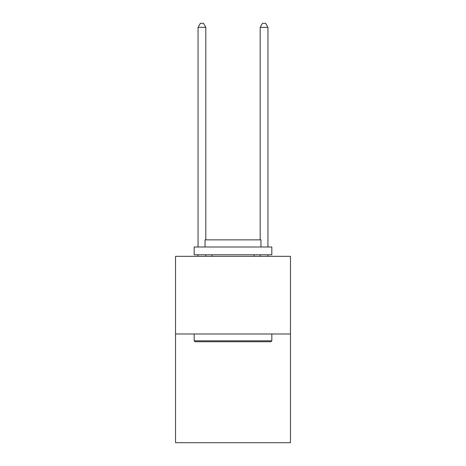 <?xml version="1.0" encoding="UTF-8"?>
<svg xmlns="http://www.w3.org/2000/svg" width="466" height="466" viewBox="0 0 466 466"><rect width="100%" height="100%" fill="white"/><g stroke="black" fill="none" stroke-linecap="round" stroke-linejoin="round"><path stroke-width="0.7" d="M290.464 333.982L290.464 442.7L175.536 442.7L175.536 256.329L290.464 256.329L290.464 333.982L175.536 333.982M195.103 341.747L194.171 340.815L271.829 340.815L270.897 341.747L195.103 341.747M271.829 247.009L271.829 254.774L194.171 254.774L194.171 247.009L271.829 247.009M205.046 247.009L205.046 239.862L260.954 239.862L260.954 247.009M271.829 333.982L271.829 340.815M194.171 333.982L194.171 340.815M254.121 254.774L254.121 256.329M211.879 254.774L211.879 256.329M205.821 256.329L205.821 254.774M205.821 239.862L205.821 27.337L198.056 27.337L198.056 247.009M198.056 256.329L198.056 254.774M198.056 27.337L200.386 23.3L203.491 23.3L205.821 27.337M267.944 256.329L267.944 254.774M267.944 247.009L267.944 27.337L260.179 27.337L260.179 239.862M260.179 254.774L260.179 256.329M260.179 27.337L262.509 23.3L265.614 23.3L267.944 27.337"/></g></svg>
